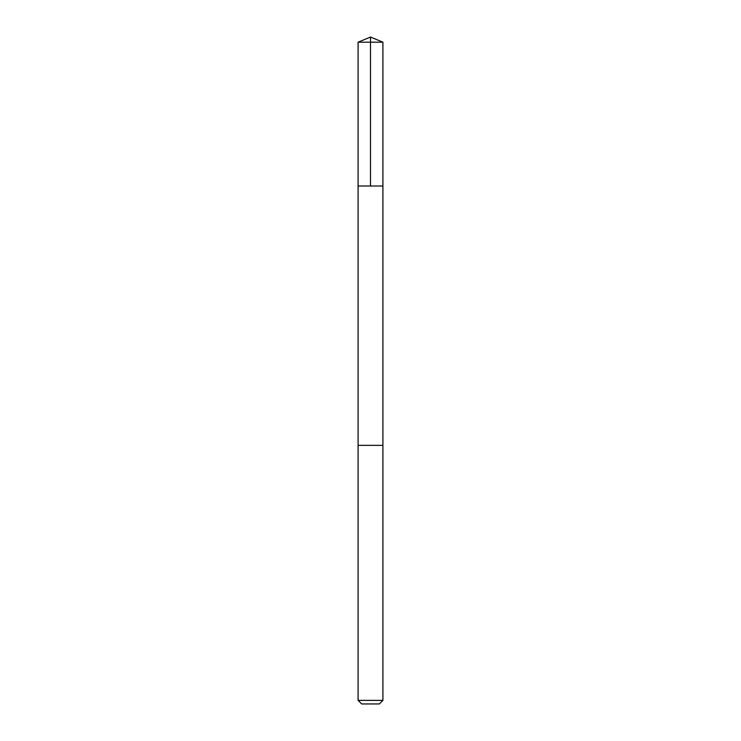 <?xml version="1.0" encoding="UTF-8"?>
<svg xmlns="http://www.w3.org/2000/svg" width="741" height="741" viewBox="0 0 741 741"><rect width="100%" height="100%" fill="white"/><g stroke="black" fill="none" stroke-linecap="round" stroke-linejoin="round"><path stroke-width="1.11" d="M358.088 186L382.912 186L382.912 42.191L358.088 42.191L358.088 186L382.912 186L382.912 445.36L358.088 445.36L358.088 186M362.581 445.36L358.088 445.36L358.088 700.365L382.912 700.365L382.912 445.36L362.581 445.36M382.912 700.365L379.327 703.95L361.673 703.95L358.088 700.365M370.5 186L370.5 37.05L358.088 42.191M370.5 37.05L382.912 42.191"/></g></svg>
